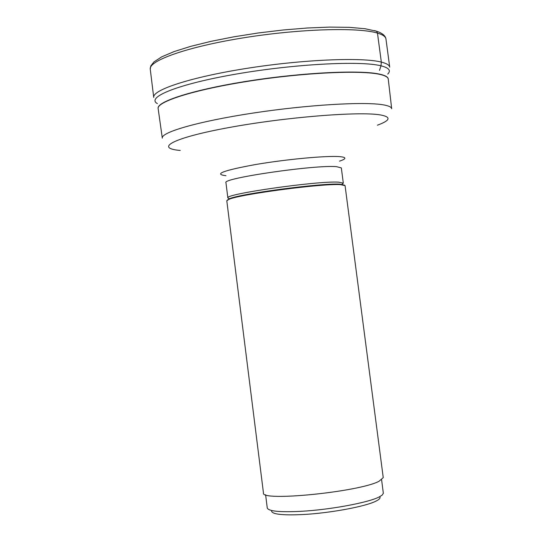 <?xml version="1.0" encoding="UTF-8"?>
<svg xmlns="http://www.w3.org/2000/svg" width="542" height="542" viewBox="0 0 542 542"><rect width="100%" height="100%" fill="white"/><g stroke="black" fill="none" stroke-linecap="round" stroke-linejoin="round"><path stroke-width="0.81" d="M226.793 200.75L229.029 199.3C240.404 194.212 321.914 183.426 340.22 184.612L345.064 185.601L383.241 477.631L378.946 481.337C358.689 492.021 260.356 501.763 263.459 492.976L226.793 200.75M381.609 479.86L383.35 493.356L382.09 495.192L379.19 496.953C368.282 502.671 329.882 509.792 300.83 511.33C279.652 512.353 268.459 511.235 267.26 507.983L265.6 494.724M379.881 496.885C380.559 498.064 379.305 499.453 376.128 501.045C365.87 506.465 330.085 513.132 302.978 514.534C281.921 515.496 271.447 514.236 271.562 510.767M374.488 30.609L376.46 31.199L377.422 32.777L381.338 62.093L380.985 65.812L379.515 70.379M377.483 33.096C382.828 34.695 385.653 36.653 385.958 38.983C385.416 35.684 382.252 33.096 376.473 31.206L364.847 28.699L349.102 27.337L329.719 27.1L307.436 27.994L283.256 29.979L258.317 32.967L233.832 36.822L210.98 41.348L190.811 46.327L174.165 51.558L161.685 56.856L153.901 61.951L150.764 66.022L150.256 69.173C148.569 60.629 187.397 46.829 243.189 37.872C298.886 28.861 357.998 27.086 377.483 33.096M385.958 38.983L389.718 67.174C389.447 65.121 386.656 63.428 381.338 62.093C361.961 57.073 302.856 59.518 247.057 68.326C191.163 77.086 152.16 89.877 153.725 97.411L150.256 69.173M387.726 74.105C391.249 70.596 389 67.831 380.985 65.812C360.477 60.541 294.143 64.017 236.305 74.051C178.318 84.024 145.541 97.309 157.397 103.61M388.235 78.895C387.984 76.984 385.247 75.433 380.023 74.234C361.026 69.742 303.445 72.418 249.124 80.907C194.713 89.362 156.645 101.422 158.115 108.373L158.156 108.664C156.367 101.747 194.28 89.667 248.778 81.178C303.195 72.642 361.013 69.932 380.03 74.43L380.05 74.437C385.362 75.65 388.099 77.235 388.268 79.186L388.235 78.895M391.683 108.779C391.548 107.126 388.858 105.832 383.614 104.897L383.587 104.897C364.773 101.422 307.246 104.802 252.978 113.082C198.623 121.32 160.676 132.309 162.309 138.163M180.242 150.452C153.928 148.244 173.155 137.715 229.476 127.458C285.546 117.147 359.15 111.239 380.24 114.904L380.267 114.904C391.473 116.943 390.525 120.371 377.428 125.188M339.543 161.15C346.562 158.792 346.643 157.295 339.78 156.645C326.88 155.52 286.745 159.219 255.756 164.497C223.189 170.473 213.257 174.206 225.967 175.696M336.528 166.658L341.325 167.905L343.323 183.162L338.54 182.153C317.395 180.73 223.385 194.232 227.864 197.952L225.946 182.688C221.393 178.338 315.329 164.632 336.528 166.658M227.247 200.14L229.469 198.718C240.756 193.657 321.433 182.979 339.638 184.158L344.468 185.127M391.676 108.685L388.268 79.186M162.295 138.068L158.156 108.664M342.53 184.761L341.955 184.307L343.323 183.162M229.029 199.3L229.469 198.718L227.864 197.952"/></g></svg>
